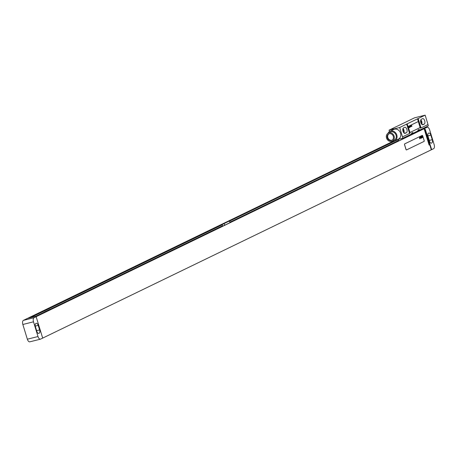 <?xml version="1.0" encoding="UTF-8"?>
<svg xmlns="http://www.w3.org/2000/svg" width="457" height="457" viewBox="0 0 457 457"><rect width="100%" height="100%" fill="white"/><g stroke="black" fill="none" stroke-linecap="round" stroke-linejoin="round"><path stroke-width="0.69" d="M423.748 128.109L427.204 127.246A3.513 1.742 75.9 0 1 429.649 129.879L434.15 144.595A3.513 1.742 75.9 0 1 433.584 148.714L431.671 149.639L425.273 129.308M427.204 127.246A3.513 1.742 75.9 0 0 427.038 127.303L424.97 128.308M431.791 142.972A2.811 1.394 75.9 0 0 432.248 139.682L430.854 135.135A2.811 1.394 75.9 0 0 428.9 133.027A2.811 1.394 75.9 0 0 428.763 133.073L428.512 133.198A2.811 1.394 75.9 0 0 428.055 136.489L429.443 141.036A2.811 1.394 75.9 0 0 431.402 143.144A2.811 1.394 75.9 0 0 431.534 143.098L431.077 143.155M429.426 140.967A2.811 1.394 75.9 0 0 429.289 140.425L427.918 135.94M421.12 129.382L424.907 128.32M392.866 141.384L23.416 320.368A3.513 1.742 -104.1 0 0 22.85 324.487L27.351 339.203L38 336.535A3.513 1.742 75.9 0 0 40.444 339.168A3.513 1.742 75.9 0 0 40.616 339.105L431.294 149.805L425.216 129.325M420.8 129.537L424.113 128.708L429.123 145.097L429.443 144.943L424.433 128.554M38 336.535L33.504 321.814A3.513 1.742 75.9 0 1 34.069 317.701L424.113 128.708M393.111 141.373L227.118 221.799L229.603 221.177L230.042 222.628M44.409 312.565L44.255 312.057L46.74 311.434L37.674 315.827L28.088 318.232L397.944 139.631M44.255 312.057L49.664 309.44L52.149 308.818L415.847 132.604L413.362 133.227L418.766 130.605L422.371 129.445L419.526 130.154M221.708 224.421L221.839 224.855L30.219 317.695M397.921 139.545L229.248 221.268M224.193 223.799L224.633 225.244M222.171 225.947L222.302 226.375M221.839 224.855L222.256 224.753L222.559 225.758L50.041 309.343M222.256 224.753L30.636 317.592M44.278 312.137L35.56 316.358M398.253 140.636L229.911 222.193M413.516 133.735L413.362 133.227M422.148 135.421L404.708 143.886A0.703 0.348 75.9 0 0 404.594 144.709L406.027 149.393A0.703 0.348 75.9 0 0 406.513 149.919A0.703 0.348 75.9 0 0 406.547 149.907L424.05 141.424A0.703 0.348 75.9 0 0 424.159 140.602L422.731 135.923A0.703 0.348 75.9 0 0 422.239 135.392A0.703 0.348 75.9 0 0 422.205 135.403A0.703 0.348 75.9 0 0 422.182 135.409A0.703 0.348 75.9 0 0 422.148 135.421L404.645 143.898A0.703 0.348 75.9 0 0 404.536 144.72L405.965 149.405A0.703 0.348 75.9 0 0 406.456 149.93A0.703 0.348 75.9 0 0 406.484 149.925M431.671 149.639L431.277 149.736M29.962 341.779A3.513 1.742 -104.1 0 1 29.796 341.836A3.513 1.742 -104.1 0 1 27.351 339.203M36.137 316.701L42.684 338.106M38.205 325.373A2.811 1.394 75.9 0 0 36.252 323.265A2.811 1.394 75.9 0 0 36.114 323.316L35.863 323.436A2.811 1.394 75.9 0 0 35.406 326.732L36.794 331.279A2.811 1.394 75.9 0 0 38.754 333.387A2.811 1.394 75.9 0 0 38.885 333.336L39.142 333.216A2.811 1.394 75.9 0 0 39.599 329.925L38.205 325.373L35.252 326.115M36.777 331.211A2.811 1.394 75.9 0 0 36.64 330.662L35.269 326.184M429.106 145.029L429.443 144.943M425.153 115.164L418.149 118.552L421.017 127.92L428.015 124.527L425.153 115.164L414.499 117.832L407.501 121.225A7.021 0.628 -17 0 1 407.038 121.465L396.682 126.486A7.021 0.628 -17 0 1 396.042 126.772L389.044 130.165L389.473 131.57M421.137 123.39A1.582 0.783 75.9 0 0 420.606 120.802M421.748 124.304A2.845 1.411 75.9 0 0 420.823 119.831M403.925 132.936A2.845 1.411 75.9 0 0 403.005 128.463M403.32 132.027A1.582 0.783 75.9 0 0 402.788 129.434M424.227 124.098A2.845 1.411 75.9 0 0 424.73 120.905A2.845 1.411 75.9 0 0 422.708 118.626A2.845 1.411 75.9 0 0 422.571 118.677L421.303 119.294A2.845 1.411 75.9 0 0 420.8 122.487A2.845 1.411 75.9 0 0 422.822 124.761A2.845 1.411 75.9 0 0 422.959 124.715L424.227 124.098L422.131 124.624M418.149 118.552A7.021 0.628 -17 0 0 417.515 118.843L407.158 123.858L410.02 133.227A7.021 0.628 -17 0 0 409.558 133.467L406.696 124.104L399.698 127.497L402.88 138.22L411.791 133.907L411.546 133.101L412.814 132.484L413.059 133.29L418.155 130.822L417.909 130.017L419.178 129.4L419.423 130.205L428.335 125.886L427.929 124.567M409.558 133.467L402.56 136.86M406.41 132.73A2.845 1.411 75.9 0 0 406.913 129.537A2.845 1.411 75.9 0 0 404.891 127.263A2.845 1.411 75.9 0 0 404.753 127.309L403.48 127.926A2.845 1.411 75.9 0 0 402.983 131.119A2.845 1.411 75.9 0 0 404.999 133.398A2.845 1.411 75.9 0 0 405.136 133.347L406.41 132.73L404.314 133.255M407.158 123.858A7.021 0.628 -17 0 0 406.696 124.104M389.044 130.165L399.698 127.497M421.72 116.409L423.896 115.632L421.72 116.409M391.072 129.599L393.249 128.817L391.072 129.599M418.144 130.793L419.423 130.205M397.556 139.556L402.88 138.22M411.78 133.872L413.059 133.29M417.927 121.716L408.438 126.326A0.703 0.348 75.9 0 0 408.324 127.149L409.758 131.833A0.703 0.348 75.9 0 0 410.249 132.359A0.703 0.348 75.9 0 0 410.277 132.347L419.823 127.72A0.703 0.348 75.9 0 0 419.937 126.897L418.509 122.213A0.703 0.348 75.9 0 0 418.018 121.688A0.703 0.348 75.9 0 0 417.984 121.699A0.703 0.348 75.9 0 0 417.961 121.705A0.703 0.348 75.9 0 0 417.927 121.716L408.381 126.338A0.703 0.348 75.9 0 0 408.267 127.16L409.701 131.845A0.703 0.348 75.9 0 0 410.186 132.37A0.703 0.348 75.9 0 0 410.215 132.364M391.912 141.287A5.375 4.644 -115.9 0 0 394.62 140.979L398.39 139.151A5.375 4.644 -115.9 0 0 400.572 133.181A5.375 4.644 -115.9 0 0 393.706 129.48L389.935 131.308A5.375 4.644 -115.9 0 0 388.01 133.244M421.017 127.92A7.021 0.628 -17 0 0 420.377 128.206L417.515 118.843M394.62 140.979A5.375 4.644 -115.9 0 0 396.802 135.009A5.375 4.644 -115.9 0 0 389.935 131.308M392.277 141.133L394.237 140.19A4.496 3.885 -115.9 0 0 396.065 135.192A4.496 3.885 -115.9 0 0 390.318 132.096L388.359 133.044A4.496 3.885 -115.9 0 0 386.531 138.043A4.496 3.885 -115.9 0 0 392.277 141.133A4.496 3.885 -115.9 0 0 394.105 136.14A4.496 3.885 -115.9 0 0 388.359 133.044M387.33 137.837A3.547 3.062 -115.9 0 0 391.866 140.282A3.547 3.062 -115.9 0 0 393.306 136.34A3.547 3.062 -115.9 0 0 388.776 133.901A3.547 3.062 -115.9 0 0 387.33 137.837M389.033 133.787A3.547 3.062 -115.9 0 0 387.839 137.591A3.547 3.062 -115.9 0 0 392.112 140.145M422.559 137.34L422.468 136.911L422.559 137.34M422.708 137.466L422.411 136.077L422.708 137.466M422.097 137.466L422.097 136.266L422.097 137.466M422.102 137.763L421.805 136.369L422.102 137.763M421.731 137.94L421.434 136.546L421.731 137.94M421.508 138.048L421.211 136.654L421.508 138.048M421.126 137.46L421.171 137.757L421.126 137.46M421.091 137.3L421.205 137.917L421.091 137.3M421.108 138.243L420.811 136.849L421.108 138.243M420.84 138.374L420.451 137.02L420.84 138.374M420.354 138.037L420.383 137.06L420.354 138.037M420.246 138.145L420.063 137.38L420.246 138.145M420.337 138.1L420.029 137.22L420.337 138.1M419.846 138.282L419.874 137.306L419.846 138.282M419.852 138.568L419.606 137.431L419.852 138.568M419.76 138.894L419.463 137.506L419.76 138.894M412.031 126.138L411.586 125.566L411.717 126.292L411.683 125.766L412.031 126.138M411.586 126.355L411.14 125.784L411.266 126.509L411.231 125.983L411.586 126.355M411.14 126.572L410.689 126.001L410.82 126.726L410.934 126.126L411.14 126.572M410.352 126.166L410.432 126.915L410.352 126.166M410.249 126.806L410.026 127.012L410.312 126.823L409.946 126.366L410.249 126.806M409.598 126.532L409.792 127.589L409.598 126.532M408.958 126.84L409.369 127.429L409.301 126.8L408.958 126.84M409.141 127.172L409.204 126.818L409.141 127.172M408.689 127.069L409.015 127.794L408.689 127.069M423.668 128.149L427.038 127.303M432.248 139.682L429.289 140.425M430.854 135.135L427.906 135.872M34.069 317.701L23.416 320.368M39.599 329.925L36.64 330.662M39.142 333.216L38.428 333.393M33.504 321.814L22.85 324.487M422.959 124.715L422.674 124.784M397.91 139.465L398.395 141.059L397.898 139.471M398.207 139.391L398.675 140.922M401.8 138.488L402.046 139.288M402.577 138.3L402.771 138.939M412.265 133.598L412.46 134.244M412.882 133.353L413.065 133.952M29.796 341.836L40.444 339.168"/></g></svg>
